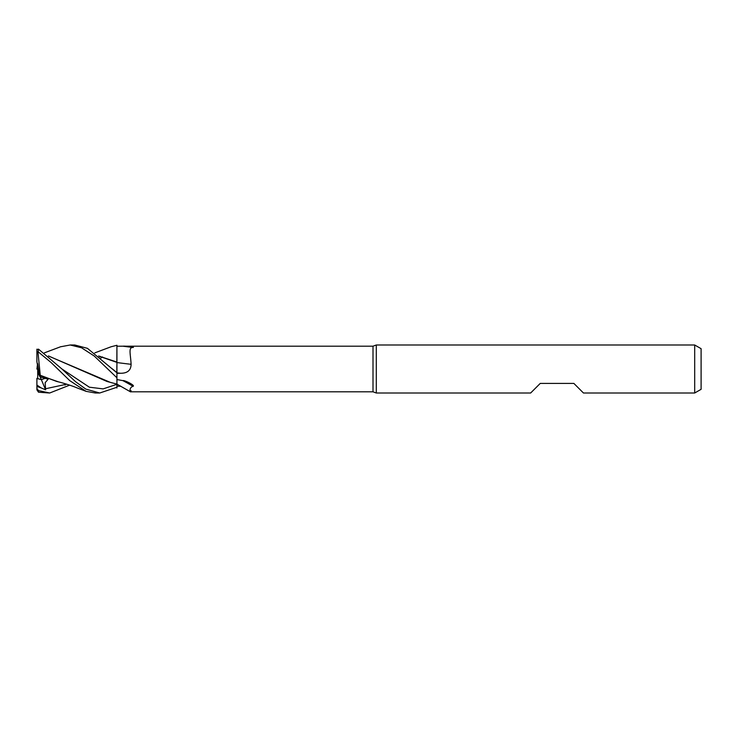 <?xml version="1.0" encoding="UTF-8"?>
<svg xmlns="http://www.w3.org/2000/svg" width="738" height="738" viewBox="0 0 738 738"><rect width="100%" height="100%" fill="white"/><g stroke="black" fill="none" stroke-linecap="round" stroke-linejoin="round"><path stroke-width="1.11" d="M60.479 346.795L70.193 344.997L81.531 347.773L94.215 356.002L116.927 377.782L116.927 373.345L120.571 373.271C127.48 373.28 130.986 370.291 131.087 364.304C130.681 354.378 128.034 347.063 133.108 347.487C135.488 346.62 123.809 345.947 122.932 346.196A413.686 78.302 -164.9 0 0 133.108 347.487M116.853 365.863L116.872 370.642M98.735 356.085L116.927 362.386L116.927 346.214L122.932 346.196M98.615 355.974L116.862 362.035L116.927 345.283L116.927 362.072M376.297 393.003L373.004 391.804L373.004 346.196L376.297 344.997L694.698 344.997L701.1 348.687L701.1 389.313L694.698 393.003L583.463 393.003L573.86 383.4L540.253 383.4L530.65 393.003L376.297 393.003L376.297 344.997M694.698 393.003L694.698 344.997M69.658 385.144L49.686 393.003L38.505 390.605L36.9 388.465L36.9 385.051L41.19 387.93L45.608 389.821L45.156 382.671L48.108 379.249L39.926 376.749L37.703 372.33L37.703 363.935L39.326 375.541M36.9 385.051L36.9 378.345L41.356 379.655L45.083 378.363L41.356 379.655L37.703 378.668L37.703 372.33M373.004 391.804L130.441 391.804L116.927 384.111L116.927 377.856L116.927 384.111M120.894 346.196L373.004 346.196L120.894 346.196M116.927 379.553L122.932 380.642C123.809 379.793 135.488 385.393 133.108 386.315C128.034 387.653 130.681 394.673 131.087 390.679M116.927 362.293L116.927 362.561A406.241 76.89 -164.9 0 0 131.087 364.304M120.571 373.271A403.096 76.3 -164.9 0 1 116.927 372.828L87.444 348.336L74.778 344.997L70.193 344.997M116.927 354.849L116.927 346.214M120.847 386.269L120.571 386.26A403.096 369.028 -39.6 0 0 116.927 384.166L116.927 387.266L99.731 393.003L85.839 389.111L75.58 381.731L61.798 368.88L38.505 349.139L36.9 349.655L36.9 351.436L38.053 352.875L38.505 349.139M120.571 386.26L116.927 386.214L116.927 387.229L116.927 384.304L116.927 387.994L116.899 384.314L103.135 388.88L89.372 387.201L61.835 368.917M122.932 380.642A413.686 378.723 -39.6 0 1 133.108 386.315M116.927 373.548L116.927 362.386M116.927 372.625L116.927 373.511L116.927 372.625L112.314 368.852L116.899 372.607M45.608 389.821L40.175 376.823M36.9 369.018L37.703 368.336L36.9 369.037L37.592 363.594M49.603 393.003L38.505 392.21L38.505 390.605M99.519 393.003L95.553 393.003M38.505 352.081L51.079 362.515L69.732 380.614L86.097 391.343L95.359 393.003M111.087 346.768L116.927 345.283M64.962 385.061L66.328 384.074M36.9 388.465L36.9 389.83L38.505 392.21M100.359 356.426L99.731 356.998M39.926 376.749L40.239 375.494L58.689 381.943M45.387 388.788L66.706 384.194L45.387 388.788M100.903 358.087L102.508 356.952L100.903 358.087M86.115 391.352L76.918 387.856C74.852 386.85 64.427 383.17 56.725 381.463L40.239 375.273L38.053 352.875M48.588 356.067L109.473 382.016M116.881 384.101L107.028 381.472L48.431 355.937M36.9 349.175L36.9 351.648M116.927 386.214L116.927 387.266M39.317 375.541L36.9 361.712L36.9 351.436M36.9 386.454L41.19 387.93M111.383 346.657L94.833 352.865M44.391 352.856L60.894 346.648"/></g></svg>
